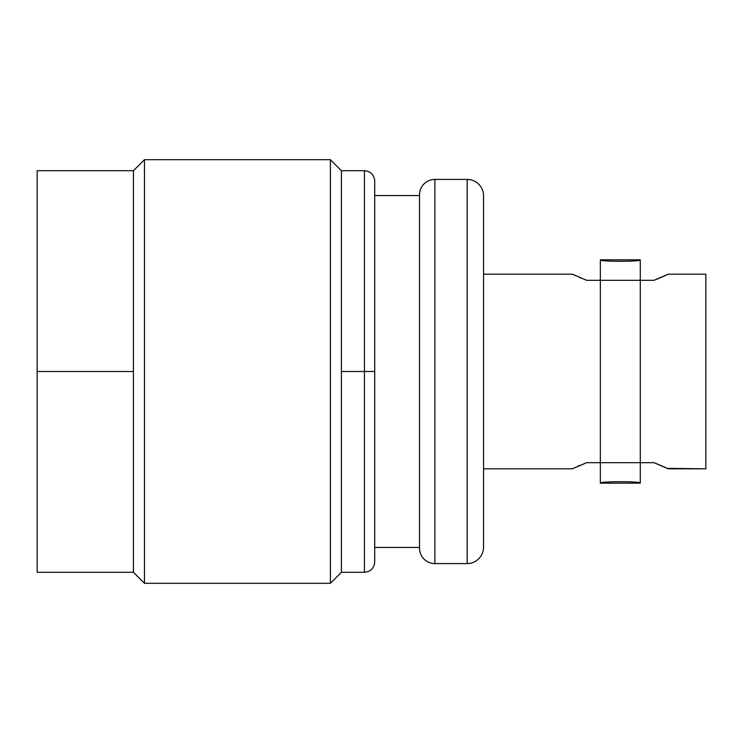 <?xml version="1.0" encoding="UTF-8"?>
<svg xmlns="http://www.w3.org/2000/svg" width="743" height="743" viewBox="0 0 743 743"><rect width="100%" height="100%" fill="white"/><g stroke="black" fill="none" stroke-linecap="round" stroke-linejoin="round"><path stroke-width="1.11" d="M667.233 468.35L705.85 468.824L705.85 274.176L668.198 274.176L667.103 274.715M467.161 179.416L434.887 179.416L467.161 179.416L467.161 563.584L434.887 563.584L467.161 563.584L467.161 179.416A16.392 16.392 0 0 1 483.544 195.808L483.544 547.192L483.544 195.808A16.392 16.392 0 0 0 467.161 179.416M419.516 548.213A15.371 15.371 0 0 0 434.887 563.584L434.887 179.416L434.887 563.584A15.371 15.371 0 0 1 419.516 548.213L419.516 194.787A15.371 15.371 0 0 1 434.887 179.416A15.371 15.371 0 0 0 419.516 194.787M653.998 280.325L640.29 280.325L653.998 280.325L668.198 274.176L705.85 274.176L705.85 468.824L668.198 468.824L653.998 462.675L600.335 462.675L600.335 280.325L640.29 280.325L640.29 462.675L586.617 462.675L573.122 468.48M374.704 547.442L419.516 547.442L374.704 547.442M419.516 195.558L374.704 195.558L419.516 195.558M483.544 547.192A16.392 16.392 0 0 1 467.161 563.584A16.392 16.392 0 0 0 483.544 547.192M573.8 468.146L574.692 467.719M577.534 466.409L580.134 465.267M585.837 462.963L586.617 462.675C567.912 462.675 567.912 462.675 586.617 462.675L600.335 462.675L600.335 483.164L600.335 462.675M581.147 278.17L579.224 277.343M575.584 275.699L572.416 274.176L483.544 274.176L572.416 274.176L586.617 280.325L600.335 280.325L586.617 280.325C567.912 280.325 567.912 280.325 586.617 280.325M483.544 468.824L572.416 468.824L483.544 468.824M655.215 463.13L665.765 467.644M665.654 275.412L655.828 279.637M640.29 280.325L640.29 259.836L640.29 280.325L600.335 280.325L600.335 259.836L600.335 280.325M600.335 259.836L640.29 259.836C641.534 261.787 599.09 261.787 600.335 259.836C599.09 261.787 641.534 261.787 640.29 259.836L640.122 259.864M639.853 259.911L637.587 260.291M653.998 462.675L640.29 462.675L640.29 483.164L640.29 462.675M608.461 482.003L610.811 481.77M638.831 482.913L639.602 483.043M640.29 483.164C641.627 481.223 599.127 481.195 600.335 483.164C599.127 481.195 641.627 481.223 640.29 483.164L600.335 483.164M133.443 572.286L144.458 583.301L330.394 583.301L341.409 572.286L341.409 371.5L364.46 371.5L364.46 170.714L364.46 371.5L341.409 371.5L341.409 572.286L330.394 583.301L144.458 583.301L133.443 572.286L37.15 572.286L37.15 170.714L37.15 371.5L37.15 170.714L133.443 170.714L133.443 371.5L37.15 371.5L133.443 371.5L133.443 572.286L133.443 170.714L144.458 159.699L330.394 159.699L341.409 170.714L341.409 371.5L341.409 170.714L330.394 159.699L330.394 583.301L330.394 159.699L144.458 159.699L144.458 583.301L144.458 159.699L133.443 170.714M364.46 371.5L364.46 572.286L364.46 371.5L374.704 371.5L364.46 371.5M341.409 170.714L364.46 170.714C370.683 171.317 374.091 174.735 374.704 180.958L374.704 562.042C374.091 568.265 370.683 571.683 364.46 572.286L341.409 572.286"/></g></svg>
